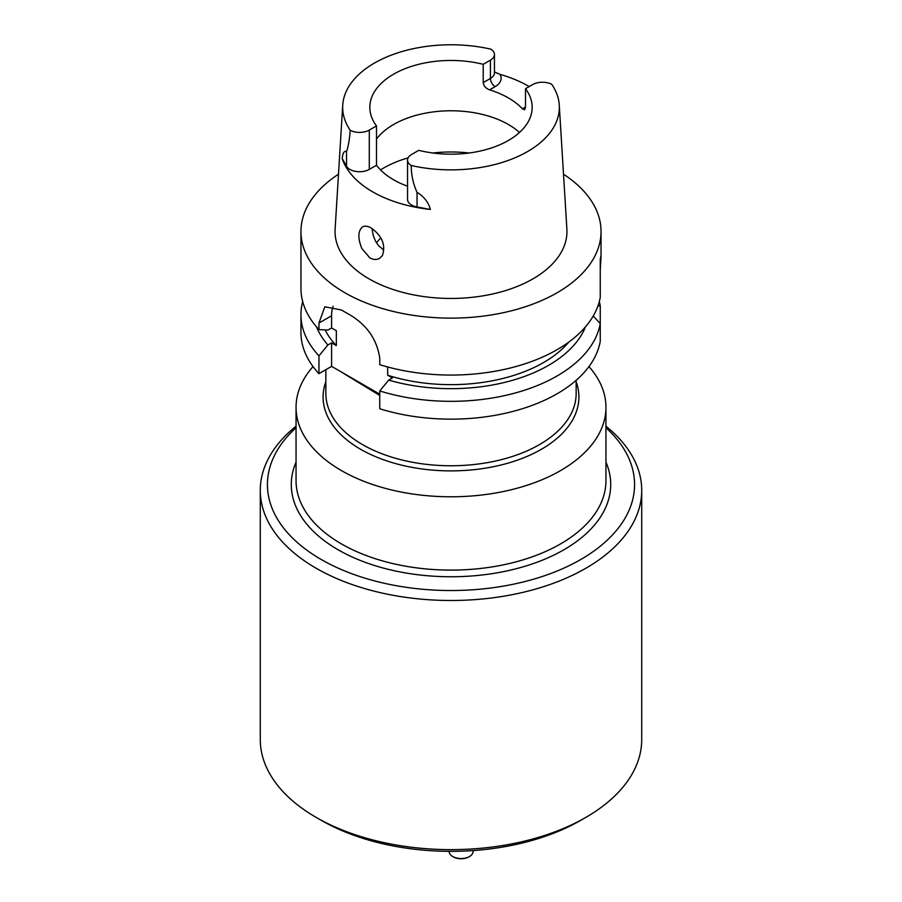 <?xml version="1.0" encoding="UTF-8"?>
<svg xmlns="http://www.w3.org/2000/svg" width="902" height="902" viewBox="0 0 902 902"><rect width="100%" height="100%" fill="white"/><g stroke="black" fill="none" stroke-linecap="round" stroke-linejoin="round"><path stroke-width="1.35" d="M605.952 426.195A190.717 110.112 180 0 1 641.717 490.384L641.717 739.527A190.717 110.112 180 0 1 585.86 817.381L580.798 820.301A183.557 105.974 180 0 1 321.202 820.301L316.14 817.381A190.717 110.112 180 0 1 260.283 739.527L260.283 490.384A190.717 110.112 180 0 1 296.048 426.195M588.961 366.584A154.952 89.456 180 0 1 605.952 407.332A154.952 89.456 180 0 1 560.57 470.585A154.952 89.456 180 0 1 391.705 489.978A154.952 89.456 180 0 1 296.048 407.332A154.952 89.456 180 0 1 313.039 366.584M380.836 237.925A81.169 46.859 0 0 0 376.856 242.412A81.169 46.859 0 0 0 376.506 242.863M376.495 139.043A81.169 46.859 180 0 1 444.573 110.923A81.169 46.859 180 0 1 519.484 132.481M383.654 249.955L378.615 245.705L375.367 240.857L373.18 235.264L372.007 228.488M525.505 107.011L524.648 109.762L522.416 108.792A81.169 46.859 0 0 0 489.583 89.839C485.851 88.475 483.731 86.062 483.224 82.601L483.224 64.313L490.429 60.152A13.733 7.926 180 0 0 494.454 54.548A13.733 7.926 180 0 0 490.767 49.136A108.341 62.542 180 0 0 342.737 105.106L335.116 229.131A115.952 66.951 180 0 0 369.008 278.842A115.952 66.951 180 0 0 497.261 292.891A115.952 66.951 180 0 0 566.884 229.131L559.263 105.106A108.341 62.542 180 0 1 411.233 165.506A13.733 7.926 180 0 1 407.546 160.105A13.733 7.926 180 0 1 411.571 154.49L418.776 150.33A81.169 46.859 0 0 0 532.169 107.327A81.169 46.859 0 0 0 525.505 88.723L525.505 107.011L522.416 108.792M376.495 125.93L376.495 165.246L369.29 169.407L369.29 130.091L376.495 125.93A81.169 46.859 180 0 1 369.831 107.327A81.169 46.859 180 0 1 483.224 64.313M376.495 165.246A81.169 46.859 0 0 0 407.546 186.229M525.505 88.723L532.71 84.562A13.733 7.926 0 0 1 551.776 84.36A108.341 62.542 180 0 1 559.263 105.106M382.392 255.627C385.921 245.118 382.177 235.896 371.162 227.969C367.712 226.007 364.836 225.647 362.536 226.898C357.88 230.946 357.666 238.196 361.905 248.636L369.899 257.893C373.405 259.821 376.608 259.979 379.517 258.389L382.392 255.627M494.454 71.923L499.933 74.325A109.796 63.388 180 0 1 529.203 86.581M369.29 130.091A13.733 7.926 0 0 1 350.224 130.283A108.341 62.542 180 0 1 342.737 105.106M350.224 130.283C349.581 139.156 348.352 146.293 346.526 151.683C344.293 150.51 342.85 152.788 342.185 158.526L346.526 166.25A13.733 7.926 0 0 0 369.29 169.407M407.546 160.105L407.546 199.421A13.733 7.926 180 0 0 417.04 206.953L430.412 209.467A110.743 63.941 180 0 1 372.684 191.855A110.743 63.941 180 0 1 342.185 158.526M430.412 209.467C428.36 202.161 423.906 196.467 417.04 192.385C413.15 183.704 411.211 174.74 411.233 165.506M563.513 174.199A150.048 86.626 180 0 1 601.048 231.51A150.048 86.626 180 0 1 508.424 311.54A150.048 86.626 180 0 1 344.902 292.755A150.048 86.626 180 0 1 300.952 231.51A150.048 86.626 180 0 1 338.487 174.199M600.247 270.093C601.138 256.687 601.138 253.236 600.247 259.742L600.247 297.333A150.048 86.626 0 0 1 379.753 364.679L379.753 358.162C376.912 339.028 366.449 324.303 348.386 313.975A150.048 86.626 180 0 1 344.902 312.024A150.048 86.626 180 0 1 341.531 310.017L324.821 306.77L318.947 323.051L318.947 329.58A150.048 86.626 0 0 1 300.952 288.437L300.952 231.51M601.036 256.732L600.247 259.742M316.546 326.896A137.972 79.658 0 0 0 327.9 344.992L331.598 342.861L336.345 345.601L336.345 330.707L331.598 327.967L327.9 330.098L318.947 329.58M302.689 301.584A150.048 86.626 0 0 0 300.952 314.719A150.048 86.626 0 0 0 318.947 355.85L327.9 344.992M387.657 366.967L387.657 375.221L392.393 377.961L388.706 380.092L379.753 390.949A150.048 86.626 0 0 0 600.247 323.615L593.245 316.004M388.706 380.092A137.972 79.658 0 0 0 585.454 326.896M597.936 305.97L600.247 305.823A150.048 86.626 0 0 0 599.311 301.584M318.947 355.85L318.947 373.665A150.048 86.626 180 0 1 300.952 332.522L300.952 314.719M333.154 306.206A38.143 22.02 -120 0 0 331.598 315.756L331.598 327.967M387.657 375.221A130.993 75.633 0 0 0 568.824 342.083M331.598 342.861L331.598 366.359L318.947 373.665M325.115 329.94A130.993 75.633 0 0 0 336.345 345.601M600.247 305.823L600.247 341.418A150.048 86.626 180 0 1 379.753 408.764L379.753 390.949M379.753 394.163L331.598 366.359M379.753 395.471L343.335 373.259A125.152 72.261 180 0 1 343.031 372.966M296.048 427.728A183.557 105.974 -0 0 0 331.045 564.765A183.557 105.974 -0 0 0 570.955 564.765A183.557 105.974 -0 0 0 605.952 427.728M641.717 490.384A190.717 110.112 180 0 1 451 600.495A190.717 110.112 180 0 1 260.283 490.384M585.86 817.381A190.717 110.112 180 0 1 316.14 817.381M469.187 856.708A10.971 6.337 180 0 1 468.871 856.9A10.971 6.337 180 0 1 453.356 856.9A10.971 6.337 180 0 1 453.041 856.708M449.196 851.341L449.196 851.646A11.918 6.878 0 0 0 452.68 856.505A11.918 6.878 0 0 0 469.547 856.505A11.918 6.878 0 0 0 473.031 851.646L473.031 850.586M296.048 407.332L296.048 480.653A154.952 89.456 -0 0 0 391.705 563.299A154.952 89.456 -0 0 0 560.57 543.906A154.952 89.456 -0 0 0 605.952 480.653L605.952 407.332M380.531 169.892A95.544 55.169 180 0 1 408.11 157.85M432.802 152.99A95.544 55.169 180 0 1 469.198 152.99M494.454 54.548L494.454 72.836A13.733 7.926 180 0 1 490.429 78.451L483.224 82.601M490.429 60.152L490.429 78.451A6.675 3.856 -120 0 0 495.153 86.626A20.408 11.782 0 0 0 499.933 74.325M489.583 89.839L495.153 86.626M346.526 166.25L346.526 151.683M417.04 206.953L417.04 192.385M318.947 323.051L331.598 315.756M325.847 369.685L325.847 393.498A125.152 72.261 0 0 0 451 465.759A125.152 72.261 0 0 0 576.152 393.498L576.152 380.306M576.152 381.794A127.904 73.851 180 0 1 541.448 449.252A127.904 73.851 180 0 1 390.059 461.959A127.904 73.851 180 0 1 325.847 381.794M605.952 462.185A159.722 92.218 180 0 1 563.942 549.746A159.722 92.218 180 0 1 372.312 564.787A159.722 92.218 180 0 1 296.048 462.185M601.048 231.51L601.048 256.732M468.871 856.9L469.547 856.505M453.356 856.9L452.68 856.505"/></g></svg>
